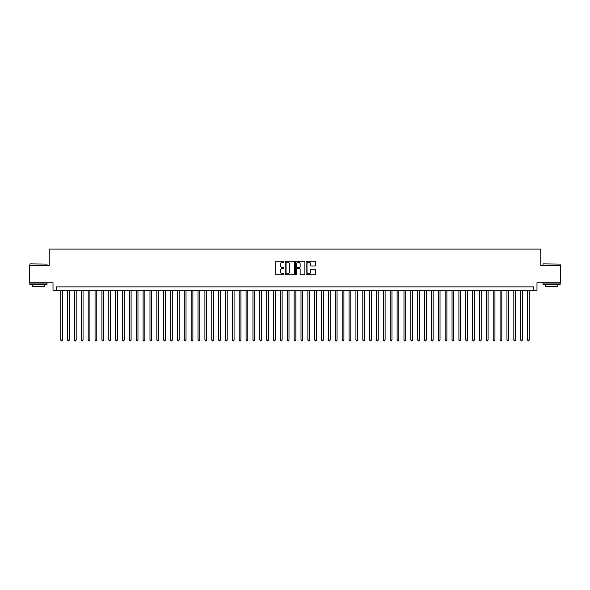 <?xml version="1.0" encoding="UTF-8"?>
<svg xmlns="http://www.w3.org/2000/svg" width="590" height="590" viewBox="0 0 590 590"><rect width="100%" height="100%" fill="white"/><g stroke="black" fill="none" stroke-linecap="round" stroke-linejoin="round"><path stroke-width="0.89" d="M284.019 261.717A0.472 0.472 0 0 0 283.547 261.245L276.386 261.245A0.671 0.671 0 0 0 275.714 261.923L275.714 274.048A0.671 0.671 0 0 0 276.386 274.726L283.547 274.726A0.472 0.472 0 0 0 284.019 274.254A0.472 0.472 0 0 0 283.547 273.782L282.617 273.782A2.154 2.154 0 0 1 280.464 271.629L280.464 270.618A2.154 2.154 0 0 1 282.617 268.457L283.547 268.457A0.472 0.472 0 0 0 284.019 267.985A0.472 0.472 0 0 0 283.547 267.513L282.617 267.513A2.154 2.154 0 0 1 280.464 265.36L280.464 264.35A2.154 2.154 0 0 1 282.617 262.189L283.547 262.189A0.472 0.472 0 0 0 284.019 261.717M314.691 266.002A0.671 0.671 0 0 0 315.37 265.323L315.37 261.923A0.671 0.671 0 0 0 314.691 261.245L306.741 261.245A0.671 0.671 0 0 0 306.07 261.923L306.07 274.048A0.671 0.671 0 0 0 306.741 274.726L314.691 274.726A0.671 0.671 0 0 0 315.37 274.048L315.37 269.94A0.671 0.671 0 0 0 314.691 269.269L311.291 269.269A0.671 0.671 0 0 0 310.613 269.94L310.613 271.983A1.8 1.8 0 0 1 308.813 273.782A1.8 1.8 0 0 1 307.014 271.983L307.014 263.995A1.8 1.8 0 0 1 308.813 262.189A1.8 1.8 0 0 1 310.613 263.995L310.613 265.323A0.671 0.671 0 0 0 311.291 266.002L314.691 266.002M533.552 290.295L536.989 290.295L536.989 282.743L560.5 282.743L560.5 265.581L540.764 265.581L540.764 249.105L49.236 249.105L49.236 265.581L29.5 265.581L29.5 282.743L53.011 282.743L53.011 290.295L533.552 290.295L533.552 286.865L56.448 286.865L56.448 290.295M294.41 261.923A0.671 0.671 0 0 0 293.739 261.245L285.789 261.245A0.671 0.671 0 0 0 285.11 261.923L285.11 274.048A0.671 0.671 0 0 0 285.789 274.726L293.739 274.726A0.671 0.671 0 0 0 294.41 274.048L294.41 261.923M296.261 261.245L304.211 261.245A0.671 0.671 0 0 1 304.89 261.923L304.89 274.048A0.671 0.671 0 0 1 304.211 274.726L300.812 274.726A0.671 0.671 0 0 1 300.14 274.048L300.14 269.129A0.671 0.671 0 0 0 299.462 268.457L297.205 268.457A0.671 0.671 0 0 0 296.534 269.129L296.534 274.254A0.472 0.472 0 0 1 296.062 274.726A0.472 0.472 0 0 1 295.59 274.254L295.59 261.923A0.671 0.671 0 0 1 296.261 261.245M286.526 262.189A0.472 0.472 0 0 0 286.054 262.661L286.054 273.31A0.472 0.472 0 0 0 286.526 273.782L287.507 273.782A2.154 2.154 0 0 0 289.661 271.629L289.661 264.35A2.154 2.154 0 0 0 287.507 262.189L286.526 262.189M300.14 264.025A1.8 1.8 0 0 0 298.334 262.226A1.8 1.8 0 0 0 296.534 264.025L296.534 266.842A0.671 0.671 0 0 0 297.205 267.513L299.462 267.513A0.671 0.671 0 0 0 300.14 266.842L300.14 264.025M60.733 290.295L60.733 340.002L62.452 340.002L62.452 290.295M62.452 340.002L61.935 340.895L61.249 340.895L60.733 340.002M30.046 263.87L47.008 264.077L30.046 263.87M38.424 284.808L29.847 284.808L29.847 283.089L47.008 283.089L47.008 284.808L38.424 284.808M44.604 284.808L44.604 286.386L32.244 286.386L32.244 284.808M543.198 263.87L560.153 264.077L543.198 263.87M551.576 284.808L542.992 284.808L542.992 283.089L560.153 283.089L560.153 284.808L551.576 284.808M557.756 284.808L557.756 286.386L545.396 286.386L545.396 284.808M67.599 290.295L67.599 340.002L69.318 340.002L69.318 290.295M69.318 340.002L68.801 340.895L68.115 340.895L67.599 340.002M74.465 290.295L74.465 340.002L76.184 340.002L76.184 290.295M76.184 340.002L75.668 340.895L74.982 340.895L74.465 340.002M81.332 290.295L81.332 340.002L83.05 340.002L83.05 290.295M83.05 340.002L82.534 340.895L81.848 340.895L81.332 340.002M88.198 290.295L88.198 340.002L89.909 340.002L89.909 290.295M89.909 340.002L89.4 340.895L88.707 340.895L88.198 340.002M95.056 290.295L95.056 340.002L96.775 340.002L96.775 290.295M96.775 340.002L96.259 340.895L95.573 340.895L95.056 340.002M101.922 290.295L101.922 340.002L103.641 340.002L103.641 290.295M103.641 340.002L103.125 340.895L102.439 340.895L101.922 340.002M108.789 290.295L108.789 340.002L110.507 340.002L110.507 290.295M110.507 340.002L109.991 340.895L109.305 340.895L108.789 340.002M115.655 290.295L115.655 340.002L117.373 340.002L117.373 290.295M117.373 340.002L116.857 340.895L116.171 340.895L115.655 340.002M122.521 290.295L122.521 340.002L124.239 340.002L124.239 290.295M124.239 340.002L123.723 340.895L123.037 340.895L122.521 340.002M129.387 290.295L129.387 340.002L131.098 340.002L131.098 290.295M131.098 340.002L130.589 340.895L129.896 340.895L129.387 340.002M136.246 290.295L136.246 340.002L137.964 340.002L137.964 290.295M137.964 340.002L137.448 340.895L136.762 340.895L136.246 340.002M143.112 290.295L143.112 340.002L144.83 340.002L144.83 290.295M144.83 340.002L144.314 340.895L143.628 340.895L143.112 340.002M149.978 290.295L149.978 340.002L151.696 340.002L151.696 290.295M151.696 340.002L151.18 340.895L150.494 340.895L149.978 340.002M156.844 290.295L156.844 340.002L158.562 340.002L158.562 290.295M158.562 340.002L158.046 340.895L157.36 340.895L156.844 340.002M163.71 290.295L163.71 340.002L165.429 340.002L165.429 290.295M165.429 340.002L164.912 340.895L164.227 340.895L163.71 340.002M170.576 290.295L170.576 340.002L172.287 340.002L172.287 290.295M172.287 340.002L171.779 340.895L171.085 340.895L170.576 340.002M177.435 290.295L177.435 340.002L179.154 340.002L179.154 290.295M179.154 340.002L178.637 340.895L177.951 340.895L177.435 340.002M184.301 290.295L184.301 340.002L186.02 340.002L186.02 290.295M186.02 340.002L185.503 340.895L184.817 340.895L184.301 340.002M191.167 290.295L191.167 340.002L192.886 340.002L192.886 290.295M192.886 340.002L192.369 340.895L191.684 340.895L191.167 340.002M198.034 290.295L198.034 340.002L199.752 340.002L199.752 290.295M199.752 340.002L199.236 340.895L198.55 340.895L198.034 340.002M204.9 290.295L204.9 340.002L206.618 340.002L206.618 290.295M206.618 340.002L206.102 340.895L205.416 340.895L204.9 340.002M211.766 290.295L211.766 340.002L213.477 340.002L213.477 290.295M213.477 340.002L212.968 340.895L212.275 340.895L211.766 340.002M218.625 290.295L218.625 340.002L220.343 340.002L220.343 290.295M220.343 340.002L219.827 340.895L219.141 340.895L218.625 340.002M225.491 290.295L225.491 340.002L227.209 340.002L227.209 290.295M227.209 340.002L226.693 340.895L226.007 340.895L225.491 340.002M232.357 290.295L232.357 340.002L234.075 340.002L234.075 290.295M234.075 340.002L233.559 340.895L232.873 340.895L232.357 340.002M239.223 290.295L239.223 340.002L240.941 340.002L240.941 290.295M240.941 340.002L240.425 340.895L239.739 340.895L239.223 340.002M246.089 290.295L246.089 340.002L247.807 340.002L247.807 290.295M247.807 340.002L247.291 340.895L246.605 340.895L246.089 340.002M252.955 290.295L252.955 340.002L254.666 340.002L254.666 290.295M254.666 340.002L254.157 340.895L253.464 340.895L252.955 340.002M259.814 290.295L259.814 340.002L261.532 340.002L261.532 290.295M261.532 340.002L261.016 340.895L260.33 340.895L259.814 340.002M266.68 290.295L266.68 340.002L268.398 340.002L268.398 290.295M268.398 340.002L267.882 340.895L267.196 340.895L266.68 340.002M273.546 290.295L273.546 340.002L275.264 340.002L275.264 290.295M275.264 340.002L274.748 340.895L274.062 340.895L273.546 340.002M280.412 290.295L280.412 340.002L282.131 340.002L282.131 290.295M282.131 340.002L281.614 340.895L280.929 340.895L280.412 340.002M287.278 290.295L287.278 340.002L288.997 340.002L288.997 290.295M288.997 340.002L288.481 340.895L287.795 340.895L287.278 340.002M294.144 290.295L294.144 340.002L295.856 340.002L295.856 290.295M295.856 340.002L295.347 340.895L294.653 340.895L294.144 340.002M301.003 290.295L301.003 340.002L302.722 340.002L302.722 290.295M302.722 340.002L302.205 340.895L301.519 340.895L301.003 340.002M307.869 290.295L307.869 340.002L309.588 340.002L309.588 290.295M309.588 340.002L309.072 340.895L308.386 340.895L307.869 340.002M314.736 290.295L314.736 340.002L316.454 340.002L316.454 290.295M316.454 340.002L315.938 340.895L315.252 340.895L314.736 340.002M321.602 290.295L321.602 340.002L323.32 340.002L323.32 290.295M323.32 340.002L322.804 340.895L322.118 340.895L321.602 340.002M328.468 290.295L328.468 340.002L330.186 340.002L330.186 290.295M330.186 340.002L329.67 340.895L328.984 340.895L328.468 340.002M335.334 290.295L335.334 340.002L337.045 340.002L337.045 290.295M337.045 340.002L336.536 340.895L335.843 340.895L335.334 340.002M342.193 290.295L342.193 340.002L343.911 340.002L343.911 290.295M343.911 340.002L343.395 340.895L342.709 340.895L342.193 340.002M349.059 290.295L349.059 340.002L350.777 340.002L350.777 290.295M350.777 340.002L350.261 340.895L349.575 340.895L349.059 340.002M355.925 290.295L355.925 340.002L357.643 340.002L357.643 290.295M357.643 340.002L357.127 340.895L356.441 340.895L355.925 340.002M362.791 290.295L362.791 340.002L364.509 340.002L364.509 290.295M364.509 340.002L363.993 340.895L363.307 340.895L362.791 340.002M369.657 290.295L369.657 340.002L371.376 340.002L371.376 290.295M371.376 340.002L370.859 340.895L370.173 340.895L369.657 340.002M376.523 290.295L376.523 340.002L378.234 340.002L378.234 290.295M378.234 340.002L377.725 340.895L377.032 340.895L376.523 340.002M383.382 290.295L383.382 340.002L385.1 340.002L385.1 290.295M385.1 340.002L384.584 340.895L383.898 340.895L383.382 340.002M390.248 290.295L390.248 340.002L391.967 340.002L391.967 290.295M391.967 340.002L391.45 340.895L390.764 340.895L390.248 340.002M397.114 290.295L397.114 340.002L398.833 340.002L398.833 290.295M398.833 340.002L398.316 340.895L397.63 340.895L397.114 340.002M403.98 290.295L403.98 340.002L405.699 340.002L405.699 290.295M405.699 340.002L405.183 340.895L404.497 340.895L403.98 340.002M410.847 290.295L410.847 340.002L412.565 340.002L412.565 290.295M412.565 340.002L412.049 340.895L411.363 340.895L410.847 340.002M417.713 290.295L417.713 340.002L419.424 340.002L419.424 290.295M419.424 340.002L418.915 340.895L418.222 340.895L417.713 340.002M424.571 290.295L424.571 340.002L426.29 340.002L426.29 290.295M426.29 340.002L425.774 340.895L425.088 340.895L424.571 340.002M431.438 290.295L431.438 340.002L433.156 340.002L433.156 290.295M433.156 340.002L432.64 340.895L431.954 340.895L431.438 340.002M438.304 290.295L438.304 340.002L440.022 340.002L440.022 290.295M440.022 340.002L439.506 340.895L438.82 340.895L438.304 340.002M445.17 290.295L445.17 340.002L446.888 340.002L446.888 290.295M446.888 340.002L446.372 340.895L445.686 340.895L445.17 340.002M452.036 290.295L452.036 340.002L453.754 340.002L453.754 290.295M453.754 340.002L453.238 340.895L452.552 340.895L452.036 340.002M458.902 290.295L458.902 340.002L460.613 340.002L460.613 290.295M460.613 340.002L460.104 340.895L459.411 340.895L458.902 340.002M465.761 290.295L465.761 340.002L467.479 340.002L467.479 290.295M467.479 340.002L466.963 340.895L466.277 340.895L465.761 340.002M472.627 290.295L472.627 340.002L474.345 340.002L474.345 290.295M474.345 340.002L473.829 340.895L473.143 340.895L472.627 340.002M479.493 290.295L479.493 340.002L481.211 340.002L481.211 290.295M481.211 340.002L480.695 340.895L480.009 340.895L479.493 340.002M486.359 290.295L486.359 340.002L488.077 340.002L488.077 290.295M488.077 340.002L487.561 340.895L486.875 340.895L486.359 340.002M493.225 290.295L493.225 340.002L494.944 340.002L494.944 290.295M494.944 340.002L494.427 340.895L493.742 340.895L493.225 340.002M500.091 290.295L500.091 340.002L501.802 340.002L501.802 290.295M501.802 340.002L501.294 340.895L500.6 340.895L500.091 340.002M506.95 290.295L506.95 340.002L508.669 340.002L508.669 290.295M508.669 340.002L508.152 340.895L507.466 340.895L506.95 340.002M513.816 290.295L513.816 340.002L515.535 340.002L515.535 290.295M515.535 340.002L515.018 340.895L514.332 340.895L513.816 340.002M520.682 290.295L520.682 340.002L522.401 340.002L522.401 290.295M522.401 340.002L521.885 340.895L521.199 340.895L520.682 340.002M527.549 290.295L527.549 340.002L529.267 340.002L529.267 290.295M529.267 340.002L528.751 340.895L528.065 340.895L527.549 340.002M29.847 265.581L29.847 264.077M47.008 265.581L47.008 264.077M542.992 265.581L542.992 264.077M560.153 265.581L560.153 264.077"/></g></svg>
